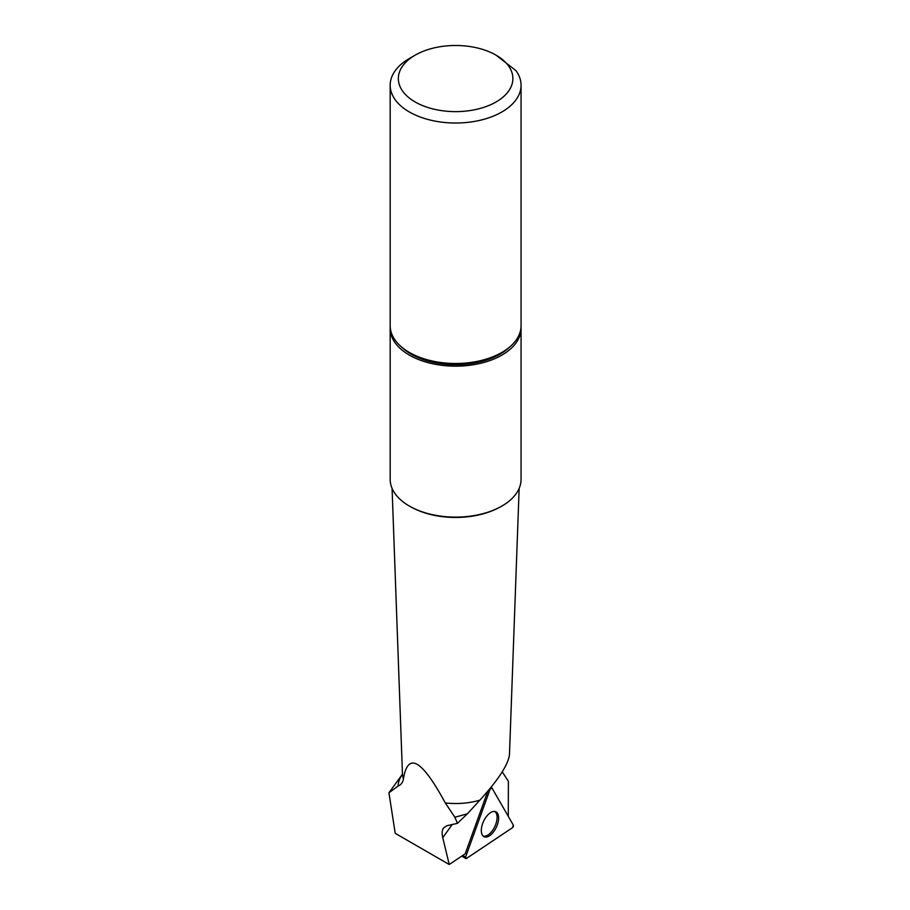 <?xml version="1.0" encoding="UTF-8"?>
<svg xmlns="http://www.w3.org/2000/svg" width="910" height="910" viewBox="0 0 910 910"><rect width="100%" height="100%" fill="white"/><g stroke="black" fill="none" stroke-linecap="round" stroke-linejoin="round"><path stroke-width="1.36" d="M508.28 816.338L508.383 781.269L502.24 771.862M402.379 774.296L388.934 792.781L395.213 833.321L449.221 864.5L465.169 853.842L487.817 791.211M449.221 864.5L442.772 837.689C441.76 833.367 442.01 830.113 443.523 827.929L447.037 825.677L457.48 823.334L454.863 817.248L445.286 802.938C421.899 759.657 407.953 751.603 403.437 778.778C402.834 782.429 401.048 784.852 398.079 786.047A57.557 33.226 180 0 1 402.368 774.342M388.934 792.781L398.079 786.047M519.155 488.386L509.475 754.538C508.292 764.559 498.43 779.768 479.877 800.152L467.421 813.79L454.863 817.248M467.421 813.79L457.48 823.334M496.109 55.18L516.004 70.684A65.44 37.788 180 0 1 521.066 85.244L521.066 325.7A65.44 37.788 180 0 1 455.614 363.488A65.44 37.788 180 0 1 390.174 325.7L390.174 85.244A65.44 37.788 180 0 1 409.341 58.524L415.119 55.18A57.262 33.067 180 0 1 496.109 55.18A57.262 33.067 180 0 1 496.109 101.943A57.262 33.067 180 0 1 415.119 101.943A57.262 33.067 180 0 1 415.119 55.18L409.341 58.524M521.066 85.244A65.44 37.788 180 0 1 455.614 123.021A65.44 37.788 180 0 1 390.174 85.244M521.02 327.043A65.44 37.788 180 0 1 521.066 328.373A65.44 37.788 180 0 1 455.614 366.161A65.44 37.788 180 0 1 390.174 328.373A65.44 37.788 180 0 1 390.208 327.043M521.066 328.373L521.066 479.331A65.44 37.788 180 0 1 455.614 517.119A65.44 37.788 180 0 1 390.174 479.331L390.174 328.373M494.778 811.458A13.65 6.984 -64.8 0 1 496.109 812.926A13.65 6.984 -64.8 0 1 493.993 828.157A13.65 6.984 -64.8 0 1 483.176 836.085M490.149 789.118L465.601 857.038A1.627 0.83 115.2 0 0 465.727 858.562A1.627 0.83 115.2 0 0 466.432 858.471L512.398 827.759A1.627 0.83 115.2 0 0 513.342 825.142L491.923 787.935A1.627 0.83 115.2 0 0 491.65 787.707A1.627 0.83 115.2 0 0 490.149 789.118L489.739 788.913M482.3 834.97A13.775 7.053 115.2 0 0 483.836 836.574A13.775 7.053 115.2 0 0 495.12 829.567A13.775 7.053 115.2 0 0 497.645 813.506A13.775 7.053 115.2 0 0 495.575 811.663A13.775 7.053 115.2 0 0 484.552 819.409A13.775 7.053 115.2 0 0 482.3 834.97M513.342 825.142L491.923 787.935L490.149 789.118L465.601 857.038L466.432 858.471L512.398 827.759L513.342 825.142M452.19 824.517L442.772 837.689M479.877 800.152A53.189 30.712 180 0 1 445.286 802.938M403.437 778.778A53.189 30.712 180 0 1 402.436 773.466L392.073 488.386M499.226 507.507A63.814 36.844 180 0 1 484.723 513.399A63.814 36.844 180 0 1 412.002 507.507M401.208 346.699A62.995 36.366 0 0 0 510.021 346.699M462.644 855.536L465.601 857.038M402.3 774.603L402.436 773.466M461.893 856.037L465.727 858.562M490.911 787.48L491.65 787.707"/></g></svg>
